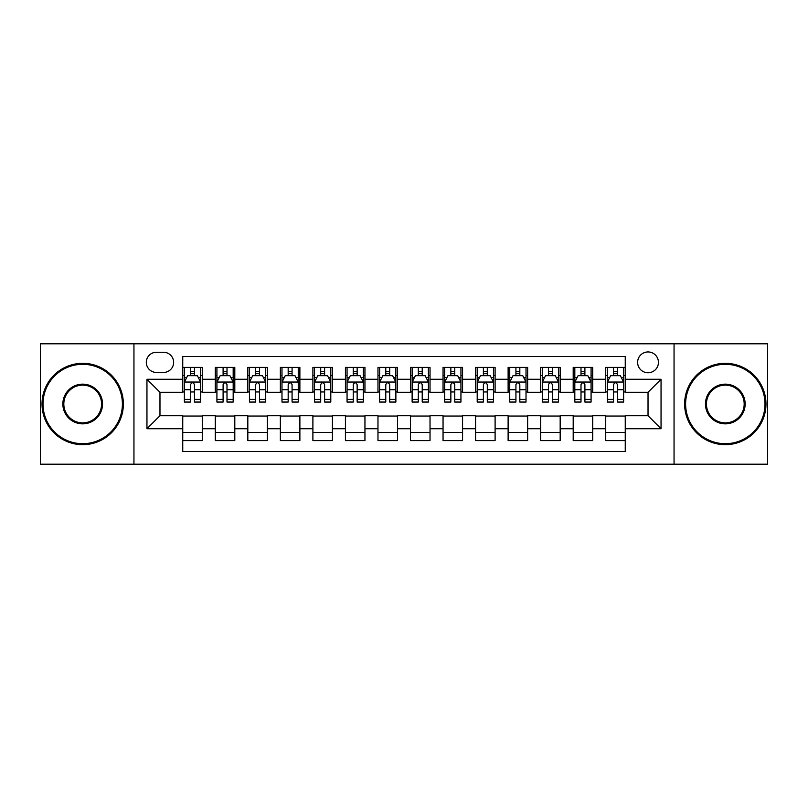 <?xml version="1.0" encoding="UTF-8"?>
<svg xmlns="http://www.w3.org/2000/svg" width="808" height="808" viewBox="0 0 808 808"><rect width="100%" height="100%" fill="white"/><g stroke="black" fill="none" stroke-linecap="round" stroke-linejoin="round"><path stroke-width="1.21" d="M648.026 351.945A10.413 10.413 0 0 0 637.613 362.358A10.413 10.413 0 0 0 648.026 372.761A10.413 10.413 0 0 0 658.439 362.358A10.413 10.413 0 0 0 648.026 351.945M674.054 464.196L767.6 464.196L767.6 343.804L674.054 343.804L674.054 464.196L133.946 464.196L133.946 343.804L40.4 343.804L40.4 464.196L133.946 464.196M625.251 367.398L605.727 367.398L605.727 379.275L592.719 379.275L592.719 392.284L605.727 392.284L605.727 379.275M592.719 379.275L592.719 367.398L573.195 367.398L573.195 379.275L560.176 379.275L560.176 392.284L573.195 392.284L573.195 379.275M560.176 379.275L560.176 367.398L540.653 367.398L540.653 379.275L527.644 379.275L527.644 392.284L540.653 392.284L540.653 379.275M527.644 379.275L527.644 367.398L508.121 367.398L508.121 379.275L495.102 379.275L495.102 392.284L508.121 392.284L508.121 379.275M495.102 379.275L495.102 367.398L475.579 367.398L475.579 379.275L462.57 379.275L462.57 392.284L475.579 392.284L475.579 379.275M462.57 379.275L462.57 367.398L443.047 367.398L443.047 379.275L430.028 379.275L430.028 392.284L443.047 392.284L443.047 379.275M430.028 379.275L430.028 367.398L410.504 367.398L410.504 379.275L397.496 379.275L397.496 392.284L410.504 392.284L410.504 379.275M397.496 379.275L397.496 367.398L377.972 367.398L377.972 379.275L364.953 379.275L364.953 392.284L377.972 392.284L377.972 379.275M364.953 379.275L364.953 367.398L345.43 367.398L345.43 379.275L332.421 379.275L332.421 392.284L345.43 392.284L345.43 379.275M332.421 379.275L332.421 367.398L312.898 367.398L312.898 379.275L299.879 379.275L299.879 392.284L312.898 392.284L312.898 379.275M299.879 379.275L299.879 367.398L280.356 367.398L280.356 379.275L267.347 379.275L267.347 392.284L280.356 392.284L280.356 379.275M267.347 379.275L267.347 367.398L247.824 367.398L247.824 379.275L234.805 379.275L234.805 392.284L247.824 392.284L247.824 379.275M234.805 379.275L234.805 367.398L215.281 367.398L215.281 392.284L202.273 392.284L202.273 367.398L182.749 367.398M182.749 440.602L202.273 440.602L202.273 415.716L215.281 415.716L215.281 440.602L234.805 440.602L234.805 415.716L247.824 415.716L247.824 428.725L234.805 428.725M247.824 428.725L247.824 440.602L267.347 440.602L267.347 415.716L280.356 415.716L280.356 428.725L267.347 428.725M280.356 428.725L280.356 440.602L299.879 440.602L299.879 415.716L312.898 415.716L312.898 428.725L299.879 428.725M312.898 428.725L312.898 440.602L332.421 440.602L332.421 415.716L345.43 415.716L345.43 428.725L332.421 428.725M345.43 428.725L345.43 440.602L364.953 440.602L364.953 415.716L377.972 415.716L377.972 428.725L364.953 428.725M377.972 428.725L377.972 440.602L397.496 440.602L397.496 415.716L410.504 415.716L410.504 428.725L397.496 428.725M410.504 428.725L410.504 440.602L430.028 440.602L430.028 415.716L443.047 415.716L443.047 428.725L430.028 428.725M443.047 428.725L443.047 440.602L462.57 440.602L462.57 415.716L475.579 415.716L475.579 428.725L462.57 428.725M475.579 428.725L475.579 440.602L495.102 440.602L495.102 415.716L508.121 415.716L508.121 428.725L495.102 428.725M508.121 428.725L508.121 440.602L527.644 440.602L527.644 415.716L540.653 415.716L540.653 428.725L527.644 428.725M540.653 428.725L540.653 440.602L560.176 440.602L560.176 415.716L573.195 415.716L573.195 428.725L560.176 428.725M573.195 428.725L573.195 440.602L592.719 440.602L592.719 415.716L605.727 415.716L605.727 428.725L592.719 428.725M156.398 372.438L163.549 372.438A10.09 10.09 0 0 0 173.639 362.358A10.09 10.09 0 0 0 163.549 352.268L156.398 352.268A10.09 10.09 0 0 0 146.309 362.358A10.09 10.09 0 0 0 156.398 372.438M674.054 343.804L133.946 343.804M625.251 379.275L625.251 356.5L182.749 356.5L182.749 392.284L159.974 392.284L159.974 415.716L182.749 415.716L182.749 451.5L625.251 451.5L625.251 415.716L648.026 415.716L648.026 392.284L625.251 392.284L625.251 379.275L661.045 379.275L661.045 428.725L625.251 428.725M182.749 428.725L146.955 428.725L146.955 379.275L182.749 379.275M605.727 428.725L605.727 440.602L625.251 440.602M182.749 375.528L184.376 375.528M190.557 375.528L194.465 375.528M200.647 375.528L202.273 375.528M182.749 391.961L184.376 391.961M190.557 391.961L194.465 391.961M200.647 391.961L202.273 391.961M182.749 416.039L202.273 416.039M182.749 432.472L202.273 432.472M215.281 391.961L216.918 391.961M223.099 391.961L226.998 391.961M233.179 391.961L234.805 391.961M215.281 375.528L216.918 375.528M223.099 375.528L226.998 375.528M233.179 375.528L234.805 375.528M215.281 416.039L234.805 416.039M215.281 432.472L234.805 432.472M247.824 416.039L267.347 416.039M247.824 432.472L267.347 432.472M247.824 375.528L249.45 375.528M255.631 375.528L259.54 375.528M265.721 375.528L267.347 375.528M247.824 391.961L249.45 391.961M255.631 391.961L259.54 391.961M265.721 391.961L267.347 391.961M280.356 416.039L299.879 416.039M280.356 432.472L299.879 432.472M280.356 375.528L281.982 375.528M288.173 375.528L292.072 375.528M298.253 375.528L299.879 375.528M280.356 391.961L281.982 391.961M288.173 391.961L292.072 391.961M298.253 391.961L299.879 391.961M312.898 416.039L332.421 416.039M312.898 432.472L332.421 432.472M312.898 375.528L314.524 375.528M320.705 375.528L324.614 375.528M330.795 375.528L332.421 375.528M312.898 391.961L314.524 391.961M320.705 391.961L324.614 391.961M330.795 391.961L332.421 391.961M345.43 416.039L364.953 416.039M345.43 432.472L364.953 432.472M345.43 375.528L347.056 375.528M353.237 375.528L357.146 375.528M363.327 375.528L364.953 375.528M345.43 391.961L347.056 391.961M353.237 391.961L357.146 391.961M363.327 391.961L364.953 391.961M377.972 416.039L397.496 416.039M377.972 432.472L397.496 432.472M377.972 375.528L379.598 375.528M385.78 375.528L389.688 375.528M395.87 375.528L397.496 375.528M377.972 391.961L379.598 391.961M385.78 391.961L389.688 391.961M395.87 391.961L397.496 391.961M410.504 416.039L430.028 416.039M410.504 432.472L430.028 432.472M410.504 375.528L412.131 375.528M418.312 375.528L422.22 375.528M428.402 375.528L430.028 375.528M410.504 391.961L412.131 391.961M418.312 391.961L422.22 391.961M428.402 391.961L430.028 391.961M443.047 416.039L462.57 416.039M443.047 432.472L462.57 432.472M443.047 375.528L444.673 375.528M450.854 375.528L454.763 375.528M460.944 375.528L462.57 375.528M443.047 391.961L444.673 391.961M450.854 391.961L454.763 391.961M460.944 391.961L462.57 391.961M475.579 416.039L495.102 416.039M475.579 432.472L495.102 432.472M475.579 375.528L477.205 375.528M483.386 375.528L487.295 375.528M493.476 375.528L495.102 375.528M475.579 391.961L477.205 391.961M483.386 391.961L487.295 391.961M493.476 391.961L495.102 391.961M508.121 416.039L527.644 416.039M508.121 432.472L527.644 432.472M508.121 375.528L509.747 375.528M515.928 375.528L519.827 375.528M526.018 375.528L527.644 375.528M508.121 391.961L509.747 391.961M515.928 391.961L519.827 391.961M526.018 391.961L527.644 391.961M540.653 416.039L560.176 416.039M540.653 432.472L560.176 432.472M540.653 375.528L542.279 375.528M548.46 375.528L552.369 375.528M558.55 375.528L560.176 375.528M540.653 391.961L542.279 391.961M548.46 391.961L552.369 391.961M558.55 391.961L560.176 391.961M573.195 416.039L592.719 416.039M573.195 432.472L592.719 432.472M573.195 375.528L574.821 375.528M581.003 375.528L584.901 375.528M591.082 375.528L592.719 375.528M573.195 391.961L574.821 391.961M581.003 391.961L584.901 391.961M591.082 391.961L592.719 391.961M605.727 416.039L625.251 416.039M605.727 432.472L625.251 432.472M605.727 375.528L607.353 375.528M613.535 375.528L617.443 375.528M623.625 375.528L625.251 375.528M605.727 391.961L607.353 391.961M613.535 391.961L617.443 391.961M623.625 391.961L625.251 391.961M159.974 392.284L146.955 379.275M159.974 415.716L146.955 428.725M661.045 379.275L648.026 392.284M661.045 428.725L648.026 415.716M194.465 371.63L190.557 371.63M200.647 399.394L194.465 399.394L194.465 402.051L200.647 402.051L200.647 382.204L197.394 375.69L187.628 375.69L184.376 382.204L184.376 402.051L190.557 402.051L190.557 399.394L184.376 399.394M184.376 382.204L184.376 367.398M200.647 382.204L200.647 367.398M190.557 375.69L190.557 367.398M194.465 367.398L194.465 375.69M194.465 399.394L194.465 384.638C193.162 382.134 191.86 382.134 190.557 384.638L190.557 399.394M82.699 364.307A39.693 39.693 0 0 0 43.006 404A39.693 39.693 0 0 0 82.699 443.693A39.693 39.693 0 0 0 122.392 404A39.693 39.693 0 0 0 82.699 364.307M82.699 444.673A40.673 40.673 0 0 1 42.026 404A40.673 40.673 0 0 1 82.699 363.327A40.673 40.673 0 0 1 123.372 404A40.673 40.673 0 0 1 82.699 444.673M82.699 384.154A19.846 19.846 0 0 1 102.545 404A19.846 19.846 0 0 1 82.699 423.846A19.846 19.846 0 0 1 62.852 404A19.846 19.846 0 0 1 82.699 384.154M82.699 422.867A18.867 18.867 0 0 0 101.566 404A18.867 18.867 0 0 0 82.699 385.133A18.867 18.867 0 0 0 63.822 404A18.867 18.867 0 0 0 82.699 422.867M725.301 364.307A39.693 39.693 0 0 0 685.608 404A39.693 39.693 0 0 0 725.301 443.693A39.693 39.693 0 0 0 764.994 404A39.693 39.693 0 0 0 725.301 364.307M725.301 444.673A40.673 40.673 0 0 1 684.629 404A40.673 40.673 0 0 1 725.301 363.327A40.673 40.673 0 0 1 765.974 404A40.673 40.673 0 0 1 725.301 444.673M725.301 384.154A19.846 19.846 0 0 1 745.148 404A19.846 19.846 0 0 1 725.301 423.846A19.846 19.846 0 0 1 705.455 404A19.846 19.846 0 0 1 725.301 384.154M725.301 422.867A18.867 18.867 0 0 0 744.178 404A18.867 18.867 0 0 0 725.301 385.133A18.867 18.867 0 0 0 706.434 404A18.867 18.867 0 0 0 725.301 422.867M226.998 371.63L223.099 371.63M233.179 399.394L226.998 399.394L226.998 402.051L233.179 402.051L233.179 382.204L229.927 375.69L220.17 375.69L216.918 382.204L216.918 402.051L223.099 402.051L223.099 399.394L216.918 399.394M216.918 382.204L216.918 367.398M233.179 382.204L233.179 367.398M223.099 375.69L223.099 367.398M226.998 367.398L226.998 375.69M226.998 399.394L226.998 384.638C225.695 382.134 224.402 382.134 223.099 384.638L223.099 399.394M259.54 371.63L255.631 371.63M265.721 399.394L259.54 399.394L259.54 402.051L265.721 402.051L265.721 382.204L262.469 375.69L252.702 375.69L249.45 382.204L249.45 402.051L255.631 402.051L255.631 399.394L249.45 399.394M249.45 382.204L249.45 367.398M265.721 382.204L265.721 367.398M255.631 375.69L255.631 367.398M259.54 367.398L259.54 375.69M259.54 399.394L259.54 384.638C258.237 382.134 256.934 382.134 255.631 384.638L255.631 399.394M292.072 371.63L288.173 371.63M298.253 399.394L292.072 399.394L292.072 402.051L298.253 402.051L298.253 382.204L295.001 375.69L285.244 375.69L281.982 382.204L281.982 402.051L288.173 402.051L288.173 399.394L281.982 399.394M281.982 382.204L281.982 367.398M298.253 382.204L298.253 367.398M288.173 375.69L288.173 367.398M292.072 367.398L292.072 375.69M292.072 399.394L292.072 384.638C290.769 382.134 289.476 382.134 288.173 384.638L288.173 399.394M324.614 371.63L320.705 371.63M330.795 399.394L324.614 399.394L324.614 402.051L330.795 402.051L330.795 382.204L327.543 375.69L317.776 375.69L314.524 382.204L314.524 402.051L320.705 402.051L320.705 399.394L314.524 399.394M314.524 382.204L314.524 367.398M330.795 382.204L330.795 367.398M320.705 375.69L320.705 367.398M324.614 367.398L324.614 375.69M324.614 399.394L324.614 384.638C323.311 382.134 322.008 382.134 320.705 384.638L320.705 399.394M357.146 371.63L353.237 371.63M363.327 399.394L357.146 399.394L357.146 402.051L363.327 402.051L363.327 382.204L360.075 375.69L350.319 375.69L347.056 382.204L347.056 402.051L353.237 402.051L353.237 399.394L347.056 399.394M347.056 382.204L347.056 367.398M363.327 382.204L363.327 367.398M353.237 375.69L353.237 367.398M357.146 367.398L357.146 375.69M357.146 399.394L357.146 384.638C355.843 382.134 354.55 382.134 353.237 384.638L353.237 399.394M389.688 371.63L385.78 371.63M395.87 399.394L389.688 399.394L389.688 402.051L395.87 402.051L395.87 382.204L392.607 375.69L382.851 375.69L379.598 382.204L379.598 402.051L385.78 402.051L385.78 399.394L379.598 399.394M379.598 382.204L379.598 367.398M395.87 382.204L395.87 367.398M385.78 375.69L385.78 367.398M389.688 367.398L389.688 375.69M389.688 399.394L389.688 384.638C388.385 382.134 387.082 382.134 385.78 384.638L385.78 399.394M422.22 371.63L418.312 371.63M428.402 399.394L422.22 399.394L422.22 402.051L428.402 402.051L428.402 382.204L425.149 375.69L415.393 375.69L412.131 382.204L412.131 402.051L418.312 402.051L418.312 399.394L412.131 399.394M412.131 382.204L412.131 367.398M428.402 382.204L428.402 367.398M418.312 375.69L418.312 367.398M422.22 367.398L422.22 375.69M422.22 399.394L422.22 384.638C420.918 382.134 419.615 382.134 418.312 384.638L418.312 399.394M454.763 371.63L450.854 371.63M460.944 399.394L454.763 399.394L454.763 402.051L460.944 402.051L460.944 382.204L457.681 375.69L447.925 375.69L444.673 382.204L444.673 402.051L450.854 402.051L450.854 399.394L444.673 399.394M444.673 382.204L444.673 367.398M460.944 382.204L460.944 367.398M450.854 375.69L450.854 367.398M454.763 367.398L454.763 375.69M454.763 399.394L454.763 384.638C453.46 382.134 452.157 382.134 450.854 384.638L450.854 399.394M487.295 371.63L483.386 371.63M493.476 399.394L487.295 399.394L487.295 402.051L493.476 402.051L493.476 382.204L490.224 375.69L480.457 375.69L477.205 382.204L477.205 402.051L483.386 402.051L483.386 399.394L477.205 399.394M477.205 382.204L477.205 367.398M493.476 382.204L493.476 367.398M483.386 375.69L483.386 367.398M487.295 367.398L487.295 375.69M487.295 399.394L487.295 384.638C485.992 382.134 484.689 382.134 483.386 384.638L483.386 399.394M519.827 371.63L515.928 371.63M526.018 399.394L519.827 399.394L519.827 402.051L526.018 402.051L526.018 382.204L522.756 375.69L512.999 375.69L509.747 382.204L509.747 402.051L515.928 402.051L515.928 399.394L509.747 399.394M509.747 382.204L509.747 367.398M526.018 382.204L526.018 367.398M515.928 375.69L515.928 367.398M519.827 367.398L519.827 375.69M519.827 399.394L519.827 384.638C518.534 382.134 517.231 382.134 515.928 384.638L515.928 399.394M552.369 371.63L548.46 371.63M558.55 399.394L552.369 399.394L552.369 402.051L558.55 402.051L558.55 382.204L555.298 375.69L545.531 375.69L542.279 382.204L542.279 402.051L548.46 402.051L548.46 399.394L542.279 399.394M542.279 382.204L542.279 367.398M558.55 382.204L558.55 367.398M548.46 375.69L548.46 367.398M552.369 367.398L552.369 375.69M552.369 399.394L552.369 384.638C551.066 382.134 549.763 382.134 548.46 384.638L548.46 399.394M584.901 371.63L581.003 371.63M591.082 399.394L584.901 399.394L584.901 402.051L591.082 402.051L591.082 382.204L587.83 375.69L578.074 375.69L574.821 382.204L574.821 402.051L581.003 402.051L581.003 399.394L574.821 399.394M574.821 382.204L574.821 367.398M591.082 382.204L591.082 367.398M581.003 375.69L581.003 367.398M584.901 367.398L584.901 375.69M584.901 399.394L584.901 384.638C583.608 382.134 582.305 382.134 581.003 384.638L581.003 399.394M617.443 371.63L613.535 371.63M623.625 399.394L617.443 399.394L617.443 402.051L623.625 402.051L623.625 382.204L620.372 375.69L610.606 375.69L607.353 382.204L607.353 402.051L613.535 402.051L613.535 399.394L607.353 399.394M607.353 382.204L607.353 367.398M623.625 382.204L623.625 367.398M613.535 375.69L613.535 367.398M617.443 367.398L617.443 375.69M617.443 399.394L617.443 384.638C616.14 382.134 614.837 382.134 613.535 384.638L613.535 399.394M215.281 428.725L202.273 428.725M215.281 379.275L202.273 379.275M200.566 382.043L184.456 382.043M184.376 377.488L186.739 377.488M198.283 377.488L200.647 377.488M190.557 389.739L184.376 389.739M200.647 389.739L194.465 389.739M194.465 373.7L190.557 373.7M233.098 382.043L216.999 382.043M216.918 377.488L219.271 377.488M230.825 377.488L233.179 377.488M223.099 389.739L216.918 389.739M233.179 389.739L226.998 389.739M226.998 373.7L223.099 373.7M265.64 382.043L249.531 382.043M249.45 377.488L251.813 377.488M263.358 377.488L265.721 377.488M255.631 389.739L249.45 389.739M265.721 389.739L259.54 389.739M259.54 373.7L255.631 373.7M298.172 382.043L282.073 382.043M281.982 377.488L284.345 377.488M295.9 377.488L298.253 377.488M288.173 389.739L281.982 389.739M298.253 389.739L292.072 389.739M292.072 373.7L288.173 373.7M330.714 382.043L314.605 382.043M314.524 377.488L316.877 377.488M328.432 377.488L330.795 377.488M320.705 389.739L314.524 389.739M330.795 389.739L324.614 389.739M324.614 373.7L320.705 373.7M363.246 382.043L347.137 382.043M347.056 377.488L349.42 377.488M360.974 377.488L363.327 377.488M353.237 389.739L347.056 389.739M363.327 389.739L357.146 389.739M357.146 373.7L353.237 373.7M395.789 382.043L379.679 382.043M379.598 377.488L381.952 377.488M393.506 377.488L395.87 377.488M385.78 389.739L379.598 389.739M395.87 389.739L389.688 389.739M389.688 373.7L385.78 373.7M428.321 382.043L412.211 382.043M412.131 377.488L414.494 377.488M426.048 377.488L428.402 377.488M418.312 389.739L412.131 389.739M428.402 389.739L422.22 389.739M422.22 373.7L418.312 373.7M460.863 382.043L444.754 382.043M444.673 377.488L447.026 377.488M458.58 377.488L460.944 377.488M450.854 389.739L444.673 389.739M460.944 389.739L454.763 389.739M454.763 373.7L450.854 373.7M493.395 382.043L477.286 382.043M477.205 377.488L479.568 377.488M491.123 377.488L493.476 377.488M483.386 389.739L477.205 389.739M493.476 389.739L487.295 389.739M487.295 373.7L483.386 373.7M525.927 382.043L509.828 382.043M509.747 377.488L512.1 377.488M523.655 377.488L526.018 377.488M515.928 389.739L509.747 389.739M526.018 389.739L519.827 389.739M519.827 373.7L515.928 373.7M558.469 382.043L542.36 382.043M542.279 377.488L544.643 377.488M556.187 377.488L558.55 377.488M548.46 389.739L542.279 389.739M558.55 389.739L552.369 389.739M552.369 373.7L548.46 373.7M591.001 382.043L574.902 382.043M574.821 377.488L577.175 377.488M588.729 377.488L591.082 377.488M581.003 389.739L574.821 389.739M591.082 389.739L584.901 389.739M584.901 373.7L581.003 373.7M623.544 382.043L607.434 382.043M607.353 377.488L609.717 377.488M621.261 377.488L623.625 377.488M613.535 389.739L607.353 389.739M623.625 389.739L617.443 389.739M617.443 373.7L613.535 373.7"/></g></svg>
